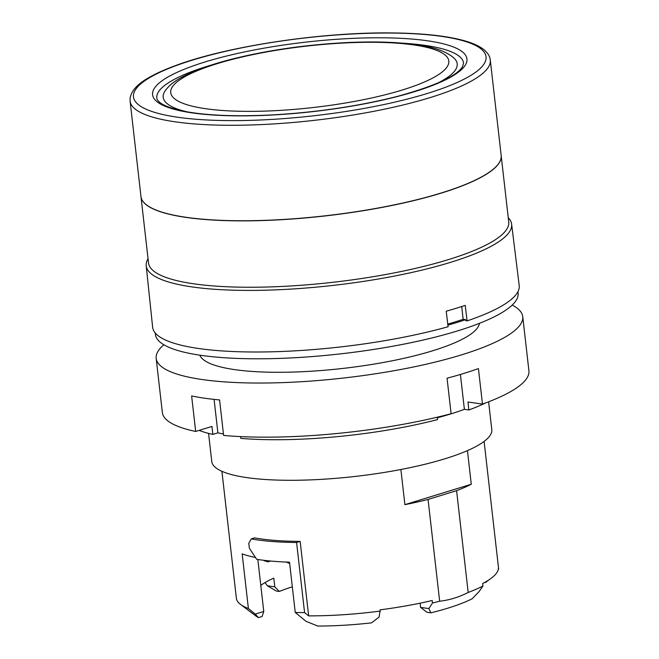 <?xml version="1.0" encoding="UTF-8"?>
<svg xmlns="http://www.w3.org/2000/svg" width="659" height="659" viewBox="0 0 659 659"><rect width="100%" height="100%" fill="white"/><g stroke="black" fill="none" stroke-linecap="round" stroke-linejoin="round"><path stroke-width="0.99" d="M501.153 157.592A181.266 40.01 -6.5 0 0 501.161 155.491L490.288 60.027A181.266 40.01 173.5 0 1 490.28 62.127A181.266 40.01 173.5 0 1 310.027 120.819A181.266 40.01 173.5 0 1 130.087 101.066L140.968 196.53A181.266 40.01 -6.5 0 0 146.66 204.998A181.266 40.01 -6.5 0 0 325.595 215.765A181.266 40.01 -6.5 0 0 497.512 165.022A181.266 40.01 -6.5 0 0 501.153 157.592M497.454 165.088A181.134 39.985 173.5 0 1 497.405 165.154A181.134 39.985 173.5 0 1 325.604 215.864A181.134 39.985 173.5 0 1 146.8 205.097A181.134 39.985 173.5 0 1 146.735 205.048M512.191 305.076A184.462 40.718 173.5 0 1 522.744 316.633L528.913 370.753A184.462 40.718 173.5 0 1 482.47 404.082L478.426 368.579A184.462 40.718 -6.5 0 1 447.057 378.217L451.102 413.72A184.462 40.718 173.5 0 1 223.615 435.434L219.571 399.931A184.462 40.718 -6.5 0 1 191.629 395.944L195.674 431.447A184.462 40.718 173.5 0 1 162.353 412.518L156.183 358.397A184.462 40.718 173.5 0 1 163.869 344.756M522.744 316.633A184.462 40.718 173.5 0 1 344.072 377.969A184.462 40.718 173.5 0 1 156.183 358.397M289.663 563.445L286.121 562.045M264.16 560.463L264.185 560.71A111.445 24.597 -6.5 0 0 268.073 561.814L270.602 561.04M269.951 560.982L268.073 561.814M186.876 111.799A147.945 32.653 173.5 0 1 164.956 91.14C170.154 83.594 178.416 77.811 197.552 69.953C207.601 65.999 219.307 62.333 232.668 58.948C268.287 50.125 306.377 44.664 346.922 42.571C373.908 41.319 396.998 42.019 416.191 44.688C434.092 47.028 446.72 51.534 454.084 58.198A147.945 32.653 173.5 0 1 437.378 83.256M211.49 64.994A154.363 34.07 -6.5 0 0 156.826 96.239A154.363 34.07 -6.5 0 0 156.817 98.026C156.924 99.525 158.308 105.185 179.907 110.391C202.437 115.374 233.443 116.865 272.917 114.872C317.753 112.252 359.353 106.058 397.723 96.288C435.146 85.967 456.753 76.098 462.544 66.691L463.557 63.075A154.363 34.07 -6.5 0 0 402.855 43.189M482.923 586.016A131.94 29.128 -6.5 0 1 468.178 592.466C458.878 597.194 449.372 600.118 439.66 601.23A131.94 29.128 -6.5 0 1 432.485 602.985L428.861 608.578L420.59 607.4L426.983 612.277L430.854 612.829A119.131 26.294 173.5 0 0 472.099 598.817L479.118 591.576L482.923 586.016L482.643 583.528A131.94 29.128 173.5 0 0 498.468 567.984L498.608 569.228A131.94 29.128 -6.5 0 0 498.566 568.371L484.101 441.423M484.579 582.49L485.848 582.408L488.459 580.175M430.854 612.829L428.861 608.578M468.178 592.466L456.58 490.667L428.062 499.44A131.94 29.128 173.5 0 1 404.89 504.654L400.886 469.505M439.66 601.23L428.062 499.44M498.608 569.228L498.22 569.673M432.485 602.985L432.205 600.506A131.94 29.128 173.5 0 1 380.202 609.83L379.09 617.079L371.519 622.862A117.854 26.014 173.5 0 1 317.786 626.05L306.04 621.33L295.24 612.442A136.429 30.116 -6.5 0 0 304.582 612.623L296.591 542.481A136.429 30.116 -6.5 0 1 251.252 538.897L248.789 543.263L249.357 548.23L256.689 559.302A136.429 30.116 173.5 0 0 289.515 562.168L295.24 612.442M420.104 603.174L420.59 607.4M501.169 155.557A181.266 40.01 173.5 0 1 501.178 155.615A181.266 40.01 173.5 0 1 325.604 215.888A181.266 40.01 173.5 0 1 140.977 196.654A181.266 40.01 173.5 0 1 140.977 196.596M501.178 155.615L508.74 221.992A181.266 40.01 173.5 0 1 333.166 282.266A181.266 40.01 173.5 0 1 148.539 263.032L140.977 196.654M467.445 450.624L471.276 484.25L404.89 504.654M448.087 326.74L446.225 311.205L448.087 326.74A184.462 40.718 173.5 0 1 448.079 326.74A184.462 40.718 173.5 0 1 257.051 352.005A184.462 40.718 173.5 0 1 152.641 327.276L146.216 265.766A183.886 40.586 -6.5 0 0 250.296 290.413A183.886 40.586 -6.5 0 0 440.731 265.231A183.886 40.586 -6.5 0 0 450.509 262.356A183.886 40.586 -6.5 0 0 511.623 224.134A183.886 40.586 -6.5 0 0 508.254 217.717M148.053 258.756A183.886 40.586 -6.5 0 0 146.216 265.766M279.309 591.452L274.803 586.839L267.389 585.785L276.286 591.024L279.309 591.452A113.373 25.026 173.5 0 1 292.324 586.831M260.791 585.406A113.373 25.026 173.5 0 1 273.814 578.149L274.803 586.839M262.109 616.495L263.765 611.47L255.222 614.089L258.501 617.607L262.109 616.495M257.842 559.483L263.765 611.47M208.565 433.367L211.761 461.465A140.911 31.105 -6.5 0 0 296.08 480.263A140.911 31.105 -6.5 0 0 444.932 458.788A140.911 31.105 -6.5 0 0 491.779 429.561L488.607 401.792M267.389 585.785L265.033 582.597M304.582 612.623L308.651 615.868A131.94 29.128 -6.5 0 0 380.342 611.074M258.501 617.607A117.854 26.014 173.5 0 1 255.634 615.811L240.519 604.41A131.94 29.128 -6.5 0 0 248.394 608.479L242.166 553.865A131.94 29.128 173.5 0 0 255.42 557.456M255.222 614.089L248.394 608.479M221.91 471.3L236.375 598.248A131.94 29.128 -6.5 0 0 240.519 604.41M308.651 615.868L300.158 541.385L296.591 542.481M251.252 538.897L254.588 537.868A131.94 29.128 -6.5 0 0 300.158 541.385M446.225 311.205A184.322 40.685 173.5 0 0 465.238 305.364L467.099 320.892L465.831 320.711L465.707 319.656A182.543 40.29 173.5 0 1 447.898 325.159M465.707 319.656L463.162 319.294L461.704 306.534M511.623 224.134L519.201 285.512A184.462 40.718 173.5 0 1 467.099 320.892M463.162 319.294A178.704 39.441 173.5 0 1 447.774 324.104M471.276 484.25A131.94 29.128 173.5 0 1 456.58 490.667M223.45 433.968A155.961 34.425 173.5 0 1 217.89 432.839L212.857 434.388L211.951 426.447L195.674 431.447M199.875 355.176A140.911 31.105 -6.5 0 0 234.901 369.658A140.911 31.105 -6.5 0 0 387.27 361.75A140.911 31.105 -6.5 0 0 479.447 323.322M212.857 434.388A162.691 35.907 173.5 0 1 199.109 430.393M460.41 374.46L464.389 409.321A155.961 34.425 173.5 0 1 437.296 417.831M240.601 436.596L240.807 438.375A162.691 35.907 173.5 0 0 437.502 419.602L437.23 417.205M214.084 399.387L217.89 432.839M482.47 404.082L467.964 402.015L468.87 409.956L464.389 409.321M485.757 402.88A162.691 35.907 173.5 0 1 468.87 409.956M517.966 291.64L518.122 293.074A182.543 40.29 173.5 0 1 442.37 335.266A182.543 40.29 173.5 0 1 255.857 358.793A182.543 40.29 173.5 0 1 155.384 334.41L155.219 332.968M413.613 44.903A139.947 30.891 173.5 0 1 337.968 104.204A139.947 30.891 173.5 0 1 177.708 81.37A139.947 30.891 173.5 0 1 413.613 44.903M133.489 94.855A177.419 39.161 -6.5 0 0 393.777 102.367A177.419 39.161 -6.5 0 0 402.015 33.255A177.419 39.161 -6.5 0 0 133.489 94.855M152.583 92.903A158.201 34.919 173.5 0 1 392.023 37.975A158.201 34.919 173.5 0 1 384.683 99.6A158.201 34.919 173.5 0 1 152.583 92.903M490.288 60.027C489.958 56.402 487.833 52.951 483.92 49.672C479.81 46.402 474.06 43.651 466.654 41.402C449.133 36.138 424.627 33.321 393.126 32.95C322.169 31.838 226.218 46.295 174.503 65.974C164.412 69.722 155.944 73.561 149.099 77.498C137.731 83.792 131.405 90.67 130.103 98.125L130.087 101.066"/></g></svg>
